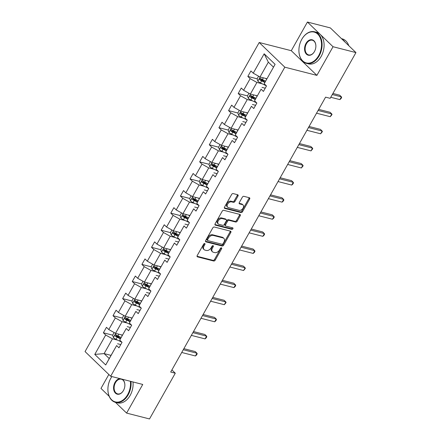 <?xml version="1.0" encoding="UTF-8"?>
<svg xmlns="http://www.w3.org/2000/svg" width="441" height="441" viewBox="0 0 441 441"><rect width="100%" height="100%" fill="white"/><g stroke="black" fill="none" stroke-linecap="round" stroke-linejoin="round"><path stroke-width="0.66" d="M204.701 243.548A0.899 0.606 133.9 0 0 203.648 244.138L197.21 255.565A1.279 0.865 133.9 0 0 197.221 256.717A1.279 0.865 133.9 0 0 197.502 256.871L213.692 261.011A1.279 0.865 133.9 0 0 215.197 260.162L221.636 248.735A0.899 0.606 133.9 0 0 221.63 247.93A0.899 0.606 133.9 0 0 221.432 247.825A0.899 0.606 133.9 0 0 220.379 248.415L219.546 249.893A4.096 2.767 133.9 0 1 214.728 252.599L213.378 252.258A4.096 2.767 133.9 0 1 212.474 251.761A4.096 2.767 133.9 0 1 212.441 248.079L213.273 246.602A0.899 0.606 133.9 0 0 213.262 245.791A0.899 0.606 133.9 0 0 213.069 245.687A0.899 0.606 133.9 0 0 212.011 246.276L211.178 247.754A4.096 2.767 133.9 0 1 206.36 250.46L205.015 250.119A4.096 2.767 133.9 0 1 204.111 249.628A4.096 2.767 133.9 0 1 204.073 245.94L204.905 244.463A0.899 0.606 133.9 0 0 204.9 243.658A0.899 0.606 133.9 0 0 204.701 243.548M237.997 196.052A1.279 0.865 133.9 0 0 237.986 194.9A1.279 0.865 133.9 0 0 237.705 194.746L233.162 193.582A1.279 0.865 133.9 0 0 231.657 194.431L224.508 207.121A1.279 0.865 133.9 0 0 224.519 208.273A1.279 0.865 133.9 0 0 224.8 208.428L240.99 212.562A1.279 0.865 133.9 0 0 242.495 211.719L249.65 199.029A1.279 0.865 133.9 0 0 249.639 197.877A1.279 0.865 133.9 0 0 249.352 197.722L243.867 196.322A1.279 0.865 133.9 0 0 242.363 197.166L239.303 202.595A1.279 0.865 133.9 0 0 239.314 203.748A1.279 0.865 133.9 0 0 239.595 203.902L242.318 204.596A3.423 2.315 133.9 0 1 243.074 205.01A3.423 2.315 133.9 0 1 242.765 208.604A3.423 2.315 133.9 0 1 239.077 210.351L228.416 207.628A3.423 2.315 133.9 0 1 227.661 207.215A3.423 2.315 133.9 0 1 227.964 203.621A3.423 2.315 133.9 0 1 231.657 201.873L233.432 202.325A1.279 0.865 133.9 0 0 234.937 201.482L237.997 196.052L237.308 195.385A1.279 0.865 133.9 0 0 237.49 194.69M316.892 75.378L333.032 46.729L355.948 52.584L330.331 27.904L307.421 22.05L291.281 50.698L259.203 42.501L284.814 67.186L316.892 75.378L291.281 50.698M115.426 402.33L126.6 413.096L142.741 384.447L110.669 376.25L284.814 67.186M126.6 413.096L149.51 418.95L175.281 373.207L171.885 369.933M355.948 52.584L330.171 98.326L325.59 97.152L170.7 372.039L175.281 373.207M214.315 227.027A1.279 0.865 133.9 0 0 212.81 227.876L205.66 240.565A1.279 0.865 133.9 0 0 205.671 241.718A1.279 0.865 133.9 0 0 205.958 241.872L222.148 246.006A1.279 0.865 133.9 0 0 223.653 245.163L230.803 232.473A1.279 0.865 133.9 0 0 230.792 231.321A1.279 0.865 133.9 0 0 230.511 231.167L214.315 227.027M215.087 223.841L222.236 211.151A1.279 0.865 133.9 0 1 223.741 210.307L239.932 214.442A1.279 0.865 133.9 0 1 240.213 214.596A1.279 0.865 133.9 0 1 240.224 215.748L237.164 221.178A1.279 0.865 133.9 0 1 235.659 222.027L229.094 220.346A1.279 0.865 133.9 0 0 227.589 221.195L225.56 224.794A1.279 0.865 133.9 0 0 225.572 225.946A1.279 0.865 133.9 0 0 225.853 226.101L232.688 227.848A0.899 0.606 133.9 0 1 232.887 227.958A0.899 0.606 133.9 0 1 232.804 228.896A0.899 0.606 133.9 0 1 231.839 229.353L215.379 225.147A1.279 0.865 133.9 0 1 215.098 224.993A1.279 0.865 133.9 0 1 215.087 223.841M333.032 46.729L307.421 22.05M108.833 374.486L100.983 388.416L109.17 396.305M264.176 83.724L275.101 64.331L264.176 83.724L266.496 85.956L263.409 91.436L261.089 89.203L254.545 100.813L256.866 103.051L253.779 108.53L251.458 106.292L244.915 117.907L247.236 120.139L244.149 125.619L241.828 123.386L235.285 134.996L237.605 137.234L234.518 142.708L232.198 140.475L225.654 152.09L227.975 154.322L224.888 159.802L222.567 157.569L216.024 169.179L218.345 171.417L215.258 176.891L212.937 174.658L206.394 186.273L208.714 188.505L205.627 193.985L203.307 191.747L196.763 203.362L199.084 205.594L195.997 211.074L193.676 208.841L187.133 220.456L189.454 222.688L186.367 228.168L184.046 225.93L177.502 237.545L179.823 239.777L176.736 245.257L174.415 243.024L167.872 254.633L170.193 256.871L167.106 262.351L164.785 260.113L158.242 271.728L160.563 273.96L157.476 279.44L155.155 277.207L148.611 288.816L150.932 291.054L147.845 296.528L145.524 294.296L138.981 305.911L141.302 308.143L138.215 313.623L135.894 311.39L129.351 322.999L131.672 325.238L128.585 330.711L126.264 328.479L119.72 340.094L122.041 342.326L118.954 347.806L116.633 345.568L105.708 364.961L94.771 354.421L105.697 335.028L103.376 332.795L106.463 327.316L108.784 329.554L115.327 317.939L113.006 315.706L116.093 310.227L118.414 312.46L124.957 300.85L122.637 298.612L125.724 293.138L128.044 295.371L134.588 283.756L132.267 281.523L135.354 276.044L137.675 278.277L144.218 266.667L141.897 264.429L144.984 258.955L147.305 261.188L153.848 249.573L151.528 247.34L154.615 241.861L156.935 244.099L163.479 232.484L161.158 230.246L164.245 224.772L166.566 227.005L173.109 215.39L170.788 213.157L173.875 207.678L176.196 209.916L182.739 198.301L180.419 196.069L183.506 190.589L185.826 192.822L192.37 181.212L190.049 178.974L193.136 173.495L195.457 175.733L202 164.118L199.679 161.886L202.766 156.406L205.087 158.639L211.63 147.029L209.31 144.791L212.397 139.317L214.717 141.55L221.261 129.935L218.94 127.703L222.027 122.223L224.348 124.456L230.891 112.846L228.57 110.608L231.657 105.134L233.978 107.367L240.521 95.752L238.201 93.52L241.288 88.04L243.608 90.278L250.152 78.663L247.831 76.425L250.918 70.951L253.239 73.184L264.165 53.791L275.101 64.331M259.203 42.501L85.052 351.571L110.669 376.25M257.274 95.824L250.367 94.06L256.91 82.445L262.213 83.801M256.91 82.445L250.152 78.663M250.367 94.06L243.608 90.278M254.545 100.813L261.089 89.203M265.228 88.2L262.031 87.384M247.644 112.918L240.736 111.154L247.28 99.539L252.583 100.895M247.28 99.539L240.521 95.752M240.736 111.154L233.978 107.367M244.915 117.907L251.458 106.292M255.598 105.294L252.401 104.473M238.013 130.007L231.106 128.243L237.649 116.628L242.952 117.984M237.649 116.628L230.891 112.846M231.106 128.243L224.348 124.456M235.285 134.996L241.828 123.386M245.968 122.383L242.77 121.567M228.383 147.101L221.476 145.337L228.019 133.722L233.322 135.078M228.019 133.722L221.261 129.935M221.476 145.337L214.717 141.55M225.654 152.09L232.198 140.475M236.337 139.477L233.14 138.656M218.753 164.19L211.845 162.426L218.389 150.811L223.692 152.167M218.389 150.811L211.63 147.029M211.845 162.426L205.087 158.639M216.024 169.179L222.567 157.569M226.707 156.566L223.51 155.75M209.122 181.284L202.215 179.515L208.758 167.905L214.061 169.261M208.758 167.905L202 164.118M202.215 179.515L195.457 175.733M206.394 186.273L212.937 174.658M217.077 173.655L213.879 172.839M199.492 198.373L192.585 196.609L199.128 184.994L204.431 186.35M199.128 184.994L192.37 181.212M192.585 196.609L185.826 192.822M196.763 203.362L203.307 191.747M207.446 190.749L204.249 189.933M189.862 215.467L182.954 213.698L189.498 202.088L194.801 203.439M189.498 202.088L182.739 198.301M182.954 213.698L176.196 209.916M187.133 220.456L193.676 208.841M197.816 207.838L194.619 207.022M180.231 232.556L173.324 230.792L179.867 219.177L185.17 220.533M179.867 219.177L173.109 215.39M173.324 230.792L166.566 227.005M177.502 237.545L184.046 225.93M188.186 224.932L184.988 224.111M170.601 249.645L163.694 247.881L170.237 236.266L175.54 237.622M170.237 236.266L163.479 232.484M163.694 247.881L156.935 244.099M167.872 254.633L174.415 243.024M178.555 242.021L175.358 241.205M160.971 266.739L154.058 264.975L160.607 253.36L165.91 254.716M160.607 253.36L153.848 249.573M154.058 264.975L147.305 261.188M158.242 271.728L164.785 260.113M168.925 259.115L165.728 258.294M151.34 283.828L144.428 282.064L150.976 270.449L156.279 271.805M150.976 270.449L144.218 266.667M144.428 282.064L137.675 278.277M148.611 288.816L155.155 277.207M159.295 276.204L156.097 275.388M141.71 300.922L134.797 299.158L141.346 287.543L146.649 288.899M141.346 287.543L134.588 283.756M134.797 299.158L128.044 295.371M138.981 305.911L145.524 294.296M149.664 293.298L146.467 292.477M132.079 318.011L125.167 316.247L131.716 304.632L137.019 305.988M131.716 304.632L124.957 300.85M125.167 316.247L118.414 312.46M129.351 322.999L135.894 311.39M140.034 310.387L136.837 309.571M122.449 335.105L115.536 333.335L122.085 321.726L127.388 323.082M122.085 321.726L115.327 317.939M115.536 333.335L108.784 329.554M119.72 340.094L126.264 328.479M130.404 327.476L127.206 326.66M111.027 355.369L104.12 353.605L112.455 338.815L117.758 340.171M112.455 338.815L105.697 335.028M94.771 354.421L104.12 353.605L109.241 358.544L116.633 345.568M273.453 67.115L268.326 62.181L259.997 76.971L266.904 78.735M120.773 344.57L117.576 343.754M109.241 358.544L105.708 364.961M259.997 76.971L253.239 73.184M264.165 53.791L268.326 62.181M120.459 337.161L116.253 336.086M114.125 332.547L112.653 335.16L103.376 332.795M130.089 320.067L125.883 318.997M123.756 315.453L122.284 318.071L113.006 315.706M139.72 302.978L135.514 301.903M133.386 298.364L131.914 300.983L122.637 298.612M149.35 285.889L145.144 284.814M143.016 281.27L141.544 283.888L132.267 281.523M158.981 268.795L154.774 267.72M152.647 264.181L151.175 266.799L141.897 264.429M168.611 251.706L164.405 250.631M162.277 247.092L160.805 249.705L151.528 247.34M178.241 234.612L174.035 233.537M171.907 229.998L170.435 232.616L161.158 230.246M187.872 217.523L183.665 216.448M180.066 215.528L170.788 213.157M197.502 200.429L193.296 199.354M189.696 198.439L180.419 196.069M207.132 183.34L202.926 182.265M200.798 178.726L199.326 181.339L190.049 178.974M216.763 166.246L212.556 165.177M210.429 161.632L208.957 164.25L199.679 161.886M226.393 149.157L222.187 148.082M220.059 144.543L218.587 147.162L209.31 144.791M236.023 132.068L231.817 130.994M229.689 127.449L228.218 130.067L218.94 127.703M245.654 114.974L241.448 113.899M239.32 110.36L237.848 112.979L228.57 110.608M255.284 97.885L251.078 96.811M248.95 93.272L247.478 95.884L238.201 93.52M264.914 80.791L260.708 79.716M258.58 76.177L257.109 78.796L247.831 76.425M204.31 243.575A0.899 0.606 133.9 0 1 204.216 243.796L203.384 245.273A4.096 2.767 133.9 0 0 203.417 248.961L204.111 249.628M212.474 251.761L211.785 251.094A4.096 2.767 133.9 0 1 211.746 247.412L212.579 245.935A0.899 0.606 133.9 0 0 212.672 245.714M197.028 256.26L213.003 260.344A1.279 0.865 133.9 0 0 214.508 259.495L220.947 248.068A0.899 0.606 133.9 0 0 221.04 247.853M205.478 241.26L221.454 245.339A1.279 0.865 133.9 0 0 222.959 244.496L230.108 231.806A1.279 0.865 133.9 0 0 230.296 231.112M207.59 239.706A0.899 0.606 133.9 0 0 207.595 240.51A0.899 0.606 133.9 0 0 207.794 240.615L222.005 244.248A0.899 0.606 133.9 0 0 223.058 243.658L223.94 242.098A4.096 2.767 133.9 0 0 223.901 238.416A4.096 2.767 133.9 0 0 222.997 237.92L213.284 235.439A4.096 2.767 133.9 0 0 208.466 238.146L207.59 239.706L206.895 239.039A0.899 0.606 133.9 0 0 206.906 239.843L207.595 240.51M223.901 238.416L223.212 237.749A4.096 2.767 133.9 0 0 222.308 237.252L222.997 237.92M206.895 239.039L207.772 237.479A4.096 2.767 133.9 0 1 212.59 234.772L222.308 237.252M225.572 225.946L224.877 225.279A1.279 0.865 133.9 0 1 224.866 224.127L226.895 220.528A1.279 0.865 133.9 0 1 228.399 219.679L234.965 221.36A1.279 0.865 133.9 0 0 236.475 220.511L239.535 215.081A1.279 0.865 133.9 0 0 239.717 214.387M214.899 224.535L231.145 228.686A0.899 0.606 133.9 0 0 232.324 227.754M222.281 218.609A3.423 2.315 133.9 0 0 218.587 220.357A3.423 2.315 133.9 0 0 218.284 223.951A3.423 2.315 133.9 0 0 219.039 224.359L222.793 225.318A1.279 0.865 133.9 0 0 224.298 224.475L226.327 220.869A1.279 0.865 133.9 0 0 226.316 219.723A1.279 0.865 133.9 0 0 226.035 219.568L222.281 218.609L221.586 217.942A3.423 2.315 133.9 0 0 217.898 219.69A3.423 2.315 133.9 0 0 217.589 223.284L218.284 223.951M226.316 219.723L225.627 219.056A1.279 0.865 133.9 0 0 225.34 218.901L226.035 219.568M221.586 217.942L225.34 218.901M227.661 207.215L226.966 206.548A3.423 2.315 133.9 0 1 227.275 202.954A3.423 2.315 133.9 0 1 230.963 201.206L232.743 201.658A1.279 0.865 133.9 0 0 234.248 200.815L237.308 195.385M243.074 205.01L242.379 204.343A3.423 2.315 133.9 0 0 241.624 203.929L242.318 204.596M239.116 203.29L241.624 203.929M224.326 207.816L240.301 211.895A1.279 0.865 133.9 0 0 241.806 211.052L248.956 198.362A1.279 0.865 133.9 0 0 249.137 197.667M112.653 335.16L113.42 337.591A3.456 0.915 29.4 0 0 116.016 339.316L121.611 342.062A9.972 2.635 29.4 0 0 121.914 342.21M120.845 334.691L122.284 335.397M181.725 352.475L195.429 355.975L196.973 353.235L195.242 351.571L183.869 348.666M121.11 337.481L117.929 335.921A3.456 0.915 -150.6 0 1 115.966 334.725C115.035 334.609 114.787 335.05 115.222 336.042A3.456 0.915 29.4 0 0 117.185 337.233L120.387 338.804M120.597 338.396L117.086 336.676A1.758 0.463 -150.6 0 1 116.54 336.378L116.231 335.336M195.429 355.975L196.565 354.961L197.182 353.864L196.973 353.235L183.269 349.735M111.898 376.564A15.909 10.948 -75.7 0 0 110.774 378.339A15.909 10.948 -75.7 0 0 110.393 379.04A15.909 10.948 -75.7 0 0 107.907 388.769A15.909 10.948 -75.7 0 0 115.007 401.812A15.909 10.948 -75.7 0 0 127.664 394.612A15.909 10.948 -75.7 0 0 130.398 381.294M130.971 381.437A16.3 11.218 104.3 0 1 128.144 394.882A16.3 11.218 104.3 0 1 115.459 402.335A16.3 11.218 104.3 0 1 107.907 388.896A16.3 11.218 104.3 0 1 107.907 388.835M110.426 378.979A16.3 11.218 104.3 0 1 110.454 378.924A16.3 11.218 104.3 0 1 110.84 378.207A16.3 11.218 104.3 0 1 111.876 376.559M122.218 379.199A7.955 5.474 104.3 0 1 124.875 385.329A7.955 5.474 104.3 0 1 123.629 390.197A7.955 5.474 104.3 0 1 123.441 390.544A7.955 5.474 104.3 0 1 115.454 393.157A7.955 5.474 104.3 0 1 114.996 382.408A7.955 5.474 104.3 0 1 120.073 378.654M124.869 385.39A7.563 5.204 -75.7 0 0 121.363 379.216A7.563 5.204 -75.7 0 0 115.476 382.678A7.563 5.204 -75.7 0 0 117.62 393.874A7.563 5.204 -75.7 0 0 123.508 390.412A7.563 5.204 -75.7 0 0 123.656 390.136M132.984 381.956A16.3 11.218 104.3 0 1 130.161 395.401A16.3 11.218 104.3 0 1 117.471 402.853L115.459 402.335M301.776 39.359A15.909 10.948 -75.7 0 0 301.401 40.059A15.909 10.948 -75.7 0 0 298.91 49.794A15.909 10.948 -75.7 0 0 306.01 62.837A15.909 10.948 -75.7 0 0 318.667 55.638A15.909 10.948 -75.7 0 0 317.752 34.133A15.909 10.948 -75.7 0 0 301.776 39.359M301.429 40.004A16.3 11.218 104.3 0 1 301.457 39.949A16.3 11.218 104.3 0 1 301.842 39.232A16.3 11.218 104.3 0 1 314.532 31.78A16.3 11.218 104.3 0 1 319.146 55.908A16.3 11.218 104.3 0 1 306.462 63.361A16.3 11.218 104.3 0 1 298.91 49.921A16.3 11.218 104.3 0 1 298.91 49.855M305.999 43.433A7.955 5.474 104.3 0 1 312.327 39.833A7.955 5.474 104.3 0 1 315.877 46.355A7.955 5.474 104.3 0 1 314.631 51.217A7.955 5.474 104.3 0 1 314.444 51.569A7.955 5.474 104.3 0 1 306.456 54.182A7.955 5.474 104.3 0 1 305.999 43.433M315.872 46.415A7.563 5.204 -75.7 0 0 312.366 40.241A7.563 5.204 -75.7 0 0 306.478 43.703A7.563 5.204 -75.7 0 0 308.623 54.899A7.563 5.204 -75.7 0 0 314.51 51.437A7.563 5.204 -75.7 0 0 314.659 51.162M314.532 31.78L316.544 32.292A16.3 11.218 104.3 0 1 321.164 56.426A16.3 11.218 104.3 0 1 308.48 63.879L306.462 63.361M341.968 39.117A16.3 11.218 104.3 0 1 344.989 42.027M341.505 38.67L342.205 38.852A16.3 11.218 104.3 0 1 348.803 45.704M122.284 318.071L123.05 320.502A3.456 0.915 29.4 0 0 125.646 322.228L131.242 324.973A9.972 2.635 29.4 0 0 131.545 325.116M130.475 317.603L131.914 318.308M191.355 335.38L205.059 338.886L206.603 336.147L204.872 334.476L193.5 331.571M130.74 320.387L127.559 318.826A3.456 0.915 -150.6 0 1 125.597 317.636C124.665 317.52 124.417 317.955 124.853 318.948A3.456 0.915 29.4 0 0 126.815 320.144L130.018 321.715M130.227 321.307L126.716 319.587A1.758 0.463 -150.6 0 1 126.17 319.284L125.861 318.248M205.059 338.886L206.195 337.867L206.812 336.77L206.603 336.147L192.899 332.646M131.914 300.983L132.68 303.408A3.456 0.915 29.4 0 0 135.277 305.133L140.872 307.879A9.972 2.635 29.4 0 0 141.175 308.027M140.106 300.508L141.544 301.214M200.986 318.292L214.69 321.792L216.233 319.052L214.502 317.388L203.13 314.483M140.37 303.298L137.19 301.738A3.456 0.915 -150.6 0 1 135.227 300.542C134.296 300.426 134.047 300.867 134.483 301.859A3.456 0.915 29.4 0 0 136.445 303.055L139.648 304.621M139.858 304.213L136.346 302.493A1.758 0.463 -150.6 0 1 135.8 302.195L135.492 301.153M214.69 321.792L215.825 320.778L216.443 319.681L216.233 319.052L202.529 315.552M141.544 283.888L142.311 286.319A3.456 0.915 29.4 0 0 144.907 288.045L150.502 290.79A9.972 2.635 29.4 0 0 150.805 290.933M149.736 283.42L151.175 284.125M210.616 301.203L224.32 304.703L225.864 301.964L224.133 300.299L212.76 297.388M150.001 286.203L146.82 284.649A3.456 0.915 -150.6 0 1 144.857 283.453C143.926 283.337 143.678 283.772 144.113 284.765A3.456 0.915 29.4 0 0 146.076 285.961L149.279 287.532M149.488 287.124L145.977 285.404A1.758 0.463 -150.6 0 1 145.431 285.101L145.122 284.065M224.32 304.703L226.073 302.592L225.864 301.964L212.16 298.463M151.175 266.799L151.941 269.225A3.456 0.915 29.4 0 0 154.537 270.95L160.133 273.696A9.972 2.635 29.4 0 0 160.436 273.844M159.366 266.325L160.805 267.031M220.246 284.109L233.951 287.609L235.494 284.875L233.763 283.205L222.391 280.3M159.631 269.115L156.45 267.555A3.456 0.915 -150.6 0 1 154.488 266.358C153.556 266.243 153.308 266.684 153.744 267.676A3.456 0.915 29.4 0 0 155.706 268.872L158.909 270.438M159.118 270.03L155.607 268.31A1.758 0.463 -150.6 0 1 155.061 268.012L154.752 266.97M233.951 287.609L235.086 286.595L235.703 285.498L235.494 284.875L221.79 281.369M160.805 249.705L161.571 252.136A3.456 0.915 29.4 0 0 164.168 253.862L169.763 256.607A9.972 2.635 29.4 0 0 170.066 256.75M168.997 249.237L170.435 249.942M229.877 267.02L243.581 270.52L245.124 267.781L243.393 266.116L232.021 263.205M169.261 252.026L166.081 250.466A3.456 0.915 -150.6 0 1 164.118 249.27C163.187 249.154 162.938 249.595 163.374 250.582A3.456 0.915 29.4 0 0 165.336 251.778L168.539 253.349M168.749 252.941L165.237 251.221A1.758 0.463 -150.6 0 1 164.691 250.918L164.383 249.882M243.581 270.52L245.334 268.409L245.124 267.781L231.42 264.28M170.435 232.616L171.202 235.047A3.456 0.915 29.4 0 0 173.798 236.767L179.399 239.513A9.972 2.635 29.4 0 0 179.696 239.661M178.627 232.148L180.066 232.854M239.507 249.926L253.211 253.432L254.755 250.692L253.024 249.022L241.651 246.117M178.892 234.932L175.711 233.372A3.456 0.915 -150.6 0 1 173.748 232.175C172.817 232.065 172.569 232.501 173.004 233.493A3.456 0.915 29.4 0 0 174.967 234.689L178.17 236.255M178.379 235.852L174.868 234.132A1.758 0.463 -150.6 0 1 174.327 233.829L174.013 232.787M253.211 253.432L254.347 252.412L254.964 251.315L254.755 250.692L241.051 247.186M181.538 212.909L180.066 215.522L180.832 217.953A3.456 0.915 29.4 0 0 183.428 219.679L189.029 222.424A9.972 2.635 29.4 0 0 189.327 222.567M188.257 215.054L189.696 215.759M249.137 232.837L262.842 236.337L264.385 233.598L262.654 231.933L251.282 229.028M188.522 217.843L185.341 216.283A3.456 0.915 -150.6 0 1 183.379 215.087C182.447 214.971 182.199 215.412 182.635 216.399A3.456 0.915 29.4 0 0 184.597 217.595L187.8 219.166M188.009 218.758L184.498 217.038A1.758 0.463 -150.6 0 1 183.958 216.74L183.643 215.699M262.842 236.337L263.977 235.323L264.594 234.226L264.385 233.598L250.681 230.097M191.168 195.815L189.696 198.433L190.462 200.864A3.456 0.915 29.4 0 0 193.059 202.584L198.659 205.33A9.972 2.635 29.4 0 0 198.957 205.478M197.888 197.965L199.326 198.671M258.768 215.743L272.472 219.249L274.015 216.509L272.29 214.839L260.912 211.934M198.152 200.749L194.972 199.189A3.456 0.915 -150.6 0 1 193.009 197.992C192.078 197.882 191.829 198.318 192.265 199.31A3.456 0.915 29.4 0 0 194.227 200.506L197.43 202.072M197.64 201.669L194.128 199.949A1.758 0.463 -150.6 0 1 193.588 199.646L193.274 198.61M272.472 219.249L273.607 218.229L274.225 217.132L274.015 216.509L260.311 213.003M199.326 181.339L200.093 183.77A3.456 0.915 29.4 0 0 202.689 185.496L208.29 188.241A9.972 2.635 29.4 0 0 208.587 188.39M207.518 180.871L208.957 181.576M268.398 198.654L282.102 202.154L283.646 199.415L281.92 197.75L270.542 194.845M207.783 183.66L204.602 182.1A3.456 0.915 -150.6 0 1 202.64 180.904C201.708 180.788 201.46 181.229 201.895 182.221A3.456 0.915 29.4 0 0 203.858 183.412L207.061 184.983M207.27 184.575L203.759 182.855A1.758 0.463 -150.6 0 1 203.218 182.557L202.904 181.516M282.102 202.154L283.238 201.14L283.855 200.043L283.646 199.415L269.942 195.914M208.957 164.25L209.723 166.681A3.456 0.915 29.4 0 0 212.319 168.407L217.92 171.152A9.972 2.635 29.4 0 0 218.218 171.295M217.148 163.782L218.587 164.487M278.028 181.56L291.733 185.066L293.276 182.326L291.551 180.656L280.173 177.751M217.413 166.566L214.232 165.006A3.456 0.915 -150.6 0 1 212.27 163.815C211.338 163.699 211.09 164.135 211.526 165.127A3.456 0.915 29.4 0 0 213.488 166.323L216.691 167.894M216.9 167.486L213.389 165.766A1.758 0.463 -150.6 0 1 212.849 165.463L212.534 164.427M291.733 185.066L292.868 184.046L293.486 182.949L293.276 182.326L279.572 178.826M218.587 147.162L219.353 149.587A3.456 0.915 29.4 0 0 221.95 151.313L227.55 154.058A9.972 2.635 29.4 0 0 227.848 154.207M226.779 146.688L228.218 147.393M287.659 164.471L301.368 167.971L302.906 165.232L301.181 163.567L289.803 160.662M227.043 149.477L223.863 147.917A3.456 0.915 -150.6 0 1 221.9 146.721C220.969 146.605 220.72 147.046 221.156 148.038A3.456 0.915 29.4 0 0 223.118 149.234L226.321 150.8M226.531 150.392L223.025 148.672A1.758 0.463 -150.6 0 1 222.479 148.374L222.165 147.333M301.368 167.971L303.116 165.86L302.906 165.232L289.202 161.731M228.218 130.067L228.984 132.498A3.456 0.915 29.4 0 0 231.58 134.224L237.181 136.969A9.972 2.635 29.4 0 0 237.479 137.112M236.409 129.599L237.848 130.304M297.289 147.382L310.999 150.883L312.537 148.143L310.811 146.478L299.433 143.568M236.674 132.383L233.493 130.828A3.456 0.915 -150.6 0 1 231.531 129.632C230.599 129.516 230.351 129.952 230.786 130.944A3.456 0.915 29.4 0 0 232.749 132.14L235.952 133.711M236.161 133.303L232.655 131.583A1.758 0.463 -150.6 0 1 232.109 131.28L231.795 130.244M310.999 150.883L312.746 148.771L312.537 148.143L298.833 144.642M237.848 112.979L238.614 115.404A3.456 0.915 29.4 0 0 241.21 117.13L246.811 119.875A9.972 2.635 29.4 0 0 247.109 120.024M246.039 112.51L247.478 113.21M306.919 130.288L320.629 133.788L322.167 131.054L320.442 129.384L309.064 126.479M246.304 115.294L243.123 113.734A3.456 0.915 -150.6 0 1 241.161 112.538C240.229 112.422 239.981 112.863 240.417 113.855A3.456 0.915 29.4 0 0 242.379 115.051L245.582 116.617M245.791 116.209L242.285 114.489A1.758 0.463 -150.6 0 1 241.74 114.191L241.425 113.15M320.629 133.788L322.377 131.677L322.167 131.054L308.463 127.548M247.478 95.884L248.244 98.315A3.456 0.915 29.4 0 0 250.841 100.041L256.442 102.786A9.972 2.635 29.4 0 0 256.739 102.929M255.67 95.416L257.109 96.121M316.55 113.199L330.259 116.7L331.803 113.96L330.072 112.295L318.694 109.385M255.934 98.205L252.754 96.645A3.456 0.915 -150.6 0 1 250.791 95.449C249.86 95.333 249.612 95.774 250.047 96.761A3.456 0.915 29.4 0 0 252.009 97.957L255.212 99.528M255.422 99.12L251.916 97.4A1.758 0.463 -150.6 0 1 251.37 97.097L251.056 96.061M330.259 116.7L332.007 114.588L331.803 113.96L318.093 110.459M257.109 78.796L257.875 81.227A3.456 0.915 29.4 0 0 260.471 82.947L266.072 85.692A9.972 2.635 29.4 0 0 266.37 85.841M265.3 78.327L266.739 79.033M330.761 97.279L339.89 99.611L341.433 96.871L339.702 95.201L332.911 93.464M265.565 81.111L262.384 79.551A3.456 0.915 -150.6 0 1 260.422 78.355C259.49 78.244 259.242 78.68 259.677 79.672A3.456 0.915 29.4 0 0 261.64 80.868L264.843 82.434M265.052 82.032L261.546 80.312A1.758 0.463 -150.6 0 1 261 80.008L260.686 78.967M339.89 99.611L341.02 98.591L341.637 97.494L341.433 96.871L332.305 94.539M203.384 245.273L204.073 245.94M212.579 245.935L213.273 246.602M211.746 247.412L212.441 248.079M220.947 248.068L221.636 248.735M214.508 259.495L215.197 260.162M213.003 260.344L213.692 261.011M197.055 256.442L197.502 256.871M204.216 243.796L204.905 244.463M230.108 231.806L230.803 232.473M222.959 244.496L223.653 245.163M221.454 245.339L222.148 246.006M205.512 241.442L205.958 241.872M212.59 234.772L213.284 235.439M207.772 237.479L208.466 238.146M239.535 215.081L240.224 215.748M236.475 220.511L237.164 221.178M234.965 221.36L235.659 222.027M228.399 219.679L229.094 220.346M226.895 220.528L227.589 221.195M224.866 224.127L225.56 224.794M231.145 228.686L231.839 229.353M214.932 224.717L215.379 225.147M234.248 200.815L234.937 201.482M232.743 201.658L233.432 202.325M230.963 201.206L231.657 201.873M239.149 203.472L239.595 203.902M248.956 198.362L249.65 199.029M241.806 211.052L242.495 211.719M240.301 211.895L240.99 212.562M224.353 207.998L224.8 208.428M115.735 333.385L113.398 337.53M117.185 337.233L116.016 339.316M118.899 334.195L117.929 335.921M116.54 336.378L115.222 336.042M125.365 316.296L123.028 320.442M126.815 320.144L125.646 322.228M128.529 317.107L127.559 318.826M126.17 319.284L124.853 318.948M134.996 299.207L132.658 303.347M136.445 303.055L135.277 305.133M138.16 300.012L137.19 301.738M135.8 302.195L134.483 301.859M144.626 282.113L142.289 286.259M146.076 285.961L144.907 288.045M147.79 282.924L146.82 284.649M145.431 285.101L144.113 284.765M154.256 265.024L151.919 269.164M155.706 268.872L154.537 270.95M157.42 265.829L156.45 267.555M155.061 268.012L153.744 267.676M163.887 247.93L161.549 252.076M165.336 251.778L164.168 253.862M167.051 248.741L166.081 250.466M164.691 250.918L163.374 250.582M173.517 230.841L171.18 234.981M174.967 234.689L173.798 236.767M176.681 231.646L175.711 233.372M174.327 233.829L173.004 233.493M183.147 213.747L180.81 217.893M184.597 217.595L183.428 219.679M186.311 214.558L185.341 216.283M183.958 216.74L182.635 216.399M192.778 196.658L190.44 200.804M194.227 200.506L193.059 202.584M195.942 197.469L194.972 199.189M193.588 199.646L192.265 199.31M202.408 179.564L200.071 183.71M203.858 183.412L202.689 185.496M205.572 180.375L204.602 182.1M203.218 182.557L201.895 182.221M212.038 162.475L209.701 166.621M213.488 166.323L212.319 168.407M215.202 163.286L214.232 165.006M212.849 165.463L211.526 165.127M221.669 145.387L219.331 149.527M223.118 149.234L221.95 151.313M224.833 146.191L223.863 147.917M222.479 148.374L221.156 148.038M231.299 128.292L228.962 132.438M232.749 132.14L231.58 134.224M234.463 129.103L233.493 130.828M232.109 131.28L230.786 130.944M240.929 111.204L238.592 115.344M242.379 115.051L241.21 117.13M244.094 112.008L243.123 113.734M241.74 114.191L240.417 113.855M250.56 94.109L248.222 98.255M252.009 97.957L250.841 100.041M253.724 94.92L252.754 96.645M251.37 97.097L250.047 96.761M260.19 77.021L257.853 81.161M261.64 80.868L260.471 82.947M263.354 77.825L262.384 79.551M261 80.008L259.677 79.672"/></g></svg>
